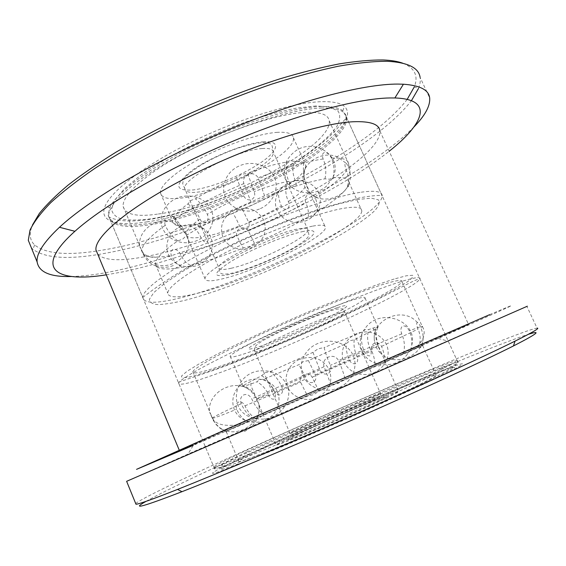 <?xml version="1.0" encoding="UTF-8"?>
<svg xmlns="http://www.w3.org/2000/svg" width="566" height="566" viewBox="0 0 566 566"><rect width="100%" height="100%" fill="white"/><g stroke="black" fill="none" stroke-linecap="round" stroke-linejoin="round"><path stroke-width="0.42" stroke-dasharray="2.83 2.12" d="M407.166 99.383C363.146 156.676 207.941 231.409 106.684 249.415L96.439 251.078M96.142 251.12C65.911 255.634 45.422 253.589 34.689 244.993C29.701 240.359 28.951 233.708 32.425 225.063M31.236 247.512L32.814 249.21C45.499 258.627 69.922 259.935 106.083 253.136C209.052 234.395 366.577 158.6 411.425 100.677M146.842 221.886C225.53 211.323 370.56 131.397 344.432 106.387C340.541 103.047 333.141 101.47 322.238 101.661C294.292 102.163 241.717 117.77 194.209 140.771C146.658 163.765 111.863 190.19 105.262 205.819C98.258 221.702 116.957 226.648 146.842 221.886M321.127 106.472C331.761 106.21 338.999 107.667 342.819 110.851L345.904 116.072C349.746 145.731 221.157 213.177 149.799 223.315C124.57 227.306 110.703 224.56 108.198 215.08L109.67 207.849C116.313 192.695 150.323 167.097 196.565 144.769C242.764 122.44 293.853 107.151 321.127 106.472M146 501.363C156.549 495.42 174.724 486.392 200.52 474.273C251.24 450.458 319.974 419.873 383.5 392.655C446.588 365.657 505.954 341.454 528.411 334.294M126.628 481.312L189.596 453.387L526.896 306.369L537.049 328.131C528.17 329.214 466.526 354.153 398.705 383.076C330.176 412.317 253.412 446.305 197.499 472.334C161.911 488.904 141.302 499.276 135.67 503.464M445.371 373.744C468.337 362.141 468.252 360.705 445.109 369.435C402.525 385.517 300.369 429.799 245.906 455.644L221.313 467.721C216.042 470.544 213.071 472.384 212.406 473.24C213.205 473.473 216.693 472.518 222.877 470.388L276.194 449.163C333.898 425.144 414.446 389.16 445.371 373.744M246.762 451.958C299.923 426.962 400.07 383.515 441.31 367.681C450.55 364.122 456.04 362.261 457.774 362.091C459.833 361.95 454.243 365.127 441.006 371.621C415.656 384.024 358.236 409.883 306.185 432.183C254.063 454.533 217.981 468.825 214.599 468.853C213.205 468.86 215.936 467.106 222.799 463.582L246.762 451.958M489.661 314.646C537.615 294.207 499.552 311.385 438.226 338.426L193.296 445.35L187.962 454.109M106.316 274.828L122.581 271.892C205.727 254.615 328.252 199.593 389.189 151.235M413.923 126.989C359.728 181.813 211.734 251.113 113.603 271.171C97.755 274.418 83.782 276.201 71.684 276.512M97.812 254.389C104.724 260.749 120.898 261.428 146.346 256.419C230.716 241.031 381.689 163.666 379.928 131.015L468.563 324.488L287.677 402.688L179.464 450.678L220.917 433.181C299.414 399.348 457.42 330.077 468.563 324.488M402.843 63.229C414.807 68.026 418.621 75.922 414.284 86.909L418.493 88.487C420.092 84.433 420.623 80.719 420.092 77.365L429.672 97.911M526.896 306.369L527.363 306.192M251.219 202.564L243.826 183.575C242.722 179.358 244.201 176.295 248.276 174.378C252.528 172.948 255.825 174.087 258.167 177.795L264.994 196.968L258.612 200.81L251.219 202.564C226.626 213.014 205.295 223.782 187.219 234.862L182.832 239.001L177.88 240.897C168.824 247.094 162.477 252.401 158.841 256.822C156.598 259.568 155.452 261.86 155.402 263.706L156.131 266.126C159.202 269.543 167.819 269.911 181.976 267.223L186.511 267.322L190.459 265.39C206.158 261.577 223.768 255.775 243.288 248L249.266 246.635L254.474 243.394C274.015 235.074 291.936 226.266 308.237 216.955L313.189 215.214L317.137 211.67C332.058 202.465 341.942 194.598 346.788 188.068L348.331 187.275L348.989 182.365C348.875 180.526 347.574 179.196 345.097 178.368C342.409 177.491 338.362 177.285 332.964 177.752L329.617 179.231L324.948 178.828C309.199 181.573 289.212 187.622 264.994 196.968M236.553 177.682L243.72 195.843C245.368 199.175 247.972 200.435 251.537 199.621C254.608 197.739 255.471 195.072 254.12 191.633L247.59 173.246L241.618 174.342L236.553 177.682C220.931 184.346 207.241 191.386 195.482 198.815L191.075 200.364L187.891 203.944C180.894 209.031 176.281 213.396 174.045 217.026L172.227 220.563L173.069 222.947C174.965 225.827 180.554 226.676 189.822 225.494L192.85 224.037L196.926 224.299C207.573 222.105 219.558 218.434 232.888 213.276L237.274 210.46L242.453 209.392C255.804 203.696 267.944 197.576 278.882 191.032L282.257 187.77L286.24 186.377C295.898 179.917 302.095 174.349 304.819 169.666L305.109 167.112L305.881 166.637L305.881 165.675L303.737 162.711C301.735 161.572 298.409 161.112 293.761 161.317L290.047 160.546L286.898 162.032C276.144 163.694 263.041 167.43 247.59 173.246M324.948 178.828C326.511 172.057 325.903 165.442 323.129 158.968C321.863 155.119 322.422 152.962 324.813 152.48C327.275 152.495 329.49 154.362 331.457 158.091C334.103 164.218 334.669 170.536 333.155 177.031L332.964 177.752M286.898 162.032C285.505 168.633 286.141 175.057 288.809 181.311C290.429 184.601 292.424 186.355 294.787 186.568C296.542 185.782 296.711 183.745 295.282 180.469C292.643 174.264 292.134 167.883 293.761 161.317M348.621 184.672L349.25 183.009C350.962 177.575 350.672 172.198 348.366 166.885C347.269 164.522 346.385 163.206 345.699 162.944L345.147 163.241C344.637 164.557 345.083 167.027 346.477 170.635C348.996 176.479 349.095 182.294 346.788 188.068M305.881 166.637C303.454 172.552 303.496 178.488 306.022 184.459C307.48 187.657 308.194 189.921 308.166 191.244L307.883 191.386C307.09 190.997 306.135 189.589 305.01 187.155C302.937 182.323 302.541 177.441 303.822 172.524L304.819 169.666M317.137 211.67C317.972 207.29 317.201 202.352 314.816 196.869C313.019 193.869 310.769 193.091 308.081 194.534C305.491 196.331 304.699 198.963 305.697 202.416C308.06 207.856 308.902 212.703 308.237 216.955M286.24 186.377C285.229 190.777 285.943 195.829 288.377 201.531C289.658 204.637 289.297 207.121 287.309 208.988C284.79 209.88 282.802 208.84 281.33 205.89C278.911 200.222 278.09 195.27 278.882 191.032M254.474 243.394L248.375 230.871C246.5 227.921 243.861 227.044 240.451 228.24C237.196 229.768 236.008 232.209 236.892 235.576C239.234 240.925 241.364 245.064 243.288 248M242.453 209.392L248.665 222.19C249.847 225.261 249.082 227.645 246.373 229.343C243.246 230.029 240.96 228.89 239.524 225.926C237.069 220.337 234.855 216.12 232.888 213.276M190.459 265.39C186.058 263.162 182.634 259.278 180.193 253.752C178.375 250.568 176.125 249.146 173.444 249.479C170.989 250.13 170.288 252.139 171.364 255.514C173.826 261.096 177.363 265.001 181.976 267.223M196.926 224.299C201.425 226.435 204.949 230.348 207.496 236.022C208.684 239.135 208.302 241.158 206.342 242.099C204.036 241.972 202.189 240.359 200.803 237.26C198.234 231.536 194.57 227.61 189.822 225.494M156.131 266.126C149.926 263.699 145.497 259.49 142.837 253.504L139.774 246.585L142.059 251.205C144.797 257.091 149.24 261.251 155.402 263.706M173.069 222.947C179.224 225.339 183.646 229.506 186.327 235.449L188.414 240.062L186.08 233.227L181.757 226.591L177.236 222.785L172.665 220.464M177.88 240.897C172.34 237.013 168.13 231.812 165.244 225.289C163.949 221.186 164.614 218.094 167.239 216.007C170.154 214.33 172.68 215.285 174.823 218.872C177.738 225.452 181.87 230.779 187.219 234.862M187.891 203.944C193.218 207.793 197.272 212.837 200.053 219.07C201.56 222.374 203.555 223.556 206.052 222.615C208.196 220.549 208.621 217.79 207.312 214.33C204.517 208.047 200.576 202.876 195.482 198.815M158.346 214.005C220.167 205.89 333.233 146.339 329.207 120.756C328.287 114.771 320.795 111.948 306.73 112.287C280.467 113.108 230.32 129.133 188.697 150.818C146.99 172.496 121.435 195.454 123.183 206.533C125.256 214.67 136.972 217.16 158.346 214.005M197.569 293.266C253.363 279.937 362.07 226.513 361.823 210.807C361.823 207.064 355.462 206.272 342.741 208.451C319.167 212.59 272.656 229.555 233.022 248.913C193.31 268.277 167.621 286.318 167.727 293.16C168.47 298.02 178.417 298.056 197.569 293.266M277.489 132.331C259.858 133.378 228.14 143.835 202.034 157.525C175.877 171.208 159.379 185.832 160.482 193.063C161.628 198.05 168.689 199.699 181.679 198.008C221.292 193.551 296.832 153.634 293.386 137.708C292.714 133.618 287.415 131.821 277.489 132.331M312.382 226.181C297.1 229.159 268.772 239.673 244.837 251.41C219.544 264.173 206.243 273.222 204.934 278.55C205.26 281.436 211.005 281.55 222.169 278.897C256.462 271.142 326.433 236.687 325.457 227.405C325.408 224.95 321.056 224.539 312.382 226.181M331.117 385.022L324.042 366.718C322.875 362.311 324.353 359.085 328.471 357.026C332.766 355.441 336.133 356.58 338.553 360.436C341.609 367.454 343.781 373.624 345.048 378.944L338.631 383.118L331.117 385.022L264.089 414.397L259.27 417.864L253.837 418.918L226.216 431.25L226.336 432.474L225.983 431.412L247.915 422.087L252.195 421.387L255.889 418.642L307.649 396.143L313.677 394.622L318.934 391.219L374.784 366.761L380.09 365.558L384.371 362.537L418.585 347.368L420.651 347.651L421.437 346.074L422.618 345.515L413.831 349.137L410.626 350.51L407.683 353.085L403.346 353.637L345.048 378.944M312.956 352.356L319.832 369.881C321.552 373.376 324.226 374.678 327.841 373.793C330.933 371.756 331.768 368.933 330.353 365.325C327.473 358.702 325.393 352.774 324.12 347.545L318.085 348.826L312.956 352.356L270.017 371.692L265.235 372.647L261.711 375.654L243.168 385.545L242.326 384.93L242.786 386.196C243.599 386.514 248.297 385.057 256.886 381.831L259.667 379.63L263.551 379.262L298.77 364.723L303.171 361.702L308.428 360.556L346.3 343.569L349.951 340.704L354.252 339.833L375.881 328.825L376.567 327.091L378.067 327.233C378.576 326.547 376.899 326.83 373.036 328.075L368.721 329.561L365.282 329.575L362.424 331.895L324.12 347.545M403.346 353.637C405.164 347.206 404.619 340.619 401.726 333.869C400.353 329.773 400.756 327.169 402.921 326.08C405.164 325.471 407.287 327.07 409.289 330.862C411.362 335.574 412.168 340.357 411.723 345.232L410.626 350.51M362.424 331.895L362.035 333.501C360.917 339.331 361.617 345.189 364.15 351.083C365.834 354.5 367.78 356.085 369.987 355.837C371.551 354.528 371.586 352.144 370.093 348.698C367.341 342.253 366.888 335.871 368.721 329.561M421.437 346.074L422.781 341.298L423.106 337.187L422.958 334.711L420.984 327.509C419.604 324.544 418.458 322.882 417.538 322.514L417.135 322.549C416.335 323.257 416.64 325.443 418.055 329.101C420.672 335.185 420.849 341.277 418.585 347.368M377.77 327.537C375.357 333.728 375.47 339.925 378.095 346.144C379.602 349.441 380.218 351.493 379.949 352.307L379.878 352.328C378.944 351.953 377.748 350.234 376.298 347.17L374.529 341.227C373.864 336.947 374.317 332.815 375.881 328.825M384.371 362.537C384.958 357.486 384.01 352.102 381.534 346.392C379.645 343.215 377.253 342.182 374.352 343.293C371.565 344.793 370.688 347.312 371.713 350.849C374.168 356.516 375.194 361.815 374.784 366.761M354.252 339.833C353.495 344.942 354.387 350.46 356.927 356.403C358.25 359.608 357.825 361.999 355.653 363.591C352.951 364.186 350.835 362.947 349.314 359.87C346.788 353.962 345.784 348.536 346.3 343.569M318.934 391.219L312.184 377.225C310.253 374.161 307.557 373.27 304.112 374.543C300.836 376.178 299.662 378.753 300.596 382.255L307.649 396.143M308.428 360.556L315.34 374.925C316.564 378.109 315.807 380.593 313.076 382.383C309.913 383.154 307.593 382 306.107 378.937C303.546 373.107 301.105 368.367 298.77 364.723M255.889 418.642C251.177 415.847 247.554 411.581 245.014 405.829C243.161 402.582 240.967 401.358 238.428 402.15C236.128 403.296 235.555 405.652 236.701 409.232C239.262 415.048 242.998 419.328 247.915 422.087M263.551 379.262C268.362 381.979 272.097 386.295 274.751 392.21C275.996 395.457 275.706 397.764 273.887 399.136C271.722 399.419 269.918 397.962 268.489 394.771C265.808 388.807 261.945 384.491 256.886 381.831M225.983 431.412C219.643 428.922 215.094 424.564 212.328 418.324L209.646 412.324L212.462 418.189C214.542 422.844 217.712 426.509 221.985 429.184L226.216 431.25M242.786 386.196L247.342 388.474C251.403 391.113 254.424 394.679 256.398 399.172L258.888 404.273L256.914 398.69L254.955 395.026C252.04 390.625 248.106 387.462 243.168 385.545M253.837 418.918L252.04 417.729C247.441 414.326 243.84 409.65 241.229 403.7C239.906 399.504 240.691 396.589 243.585 394.962C246.783 393.738 249.507 395.04 251.757 398.86C254.792 405.716 258.903 410.895 264.089 414.397M261.711 375.654C266.904 379.015 270.944 383.939 273.838 390.427C275.416 393.901 277.573 395.365 280.297 394.813C282.646 393.066 283.134 390.391 281.769 386.797C278.868 380.253 274.949 375.223 270.017 371.692M222.749 365.318C280.764 345.458 398.464 291.101 401.966 281.613C402.787 279.392 396.816 280.227 384.038 284.111C360.139 291.44 310.409 311.442 266.897 331.471C223.308 351.528 194.124 367.73 192.843 371.742C192.617 374.473 202.586 372.336 222.749 365.318M263.685 448.343C315.701 423.481 428.929 375.159 435.983 375.138C437.709 375.109 432.841 377.932 421.387 383.592C400.12 394.085 354.026 414.871 312.574 432.587C271.05 450.331 241.824 461.778 238.951 461.693C237.472 461.332 245.715 456.882 263.685 448.343M352.186 300.15C335.992 305.279 304.487 318.05 277.199 330.636C249.868 343.237 231.062 353.623 230.171 356.255C229.902 357.974 235.859 356.75 248.05 352.583C285.031 340.152 363.789 303.744 365.056 298.112C365.572 296.612 361.278 297.291 352.186 300.15M388.34 397.162C374.409 403.968 346.279 416.618 321.255 427.302C294.645 438.593 279.632 444.522 276.215 445.095C275.225 444.94 279.937 442.371 290.344 437.398C322.125 422.109 395.118 390.972 398.549 391.354C399.624 391.361 396.221 393.299 388.34 397.162M155.99 266.013C161.911 267.93 167.769 267.746 173.557 265.454M359.969 192.383C331.662 196.77 273.633 217.549 223.903 241.859C174.073 266.169 142.441 288.809 142.717 297.412C143.898 303.751 156.768 303.829 181.325 297.652C250.589 280.991 381.732 216.424 382.213 195.921C382.199 191.336 374.784 190.162 359.969 192.383M358.193 199.423L339.218 203.732C323.95 208.104 306.85 213.849 287.91 220.966C249.167 236.128 208.507 255.754 181.375 272.211L164.522 283.453L153.796 292.601L149.403 299.258C149.488 302.421 152.431 304.211 158.239 304.621C165.449 304.282 174.682 302.768 185.931 300.065C227.313 289.382 290.584 262.942 334.372 238.35C352.646 227.907 366.825 218.264 374.812 210.58C378.923 205.875 380.126 202.295 378.406 199.855L371.367 198.178L358.193 199.423M321.828 108.014C292.176 108.743 233.9 127.216 185.231 152.424C136.47 177.611 106.868 204.043 108.821 216.566C111.297 225.983 125.15 228.685 150.372 224.652C221.688 214.401 350.319 147.004 346.562 117.509C345.6 110.894 337.357 107.731 321.828 108.014M315.984 105.948L296.315 108.141C280.694 111.276 263.402 116.051 244.427 122.482C205.762 136.54 166.043 156.895 140.255 175.552L124.463 188.69L114.848 200.067L111.544 209.137C112.337 213.948 115.931 217.33 122.327 219.29C130.088 220.436 139.781 220.259 151.412 218.752C194.025 212.073 257.006 186.504 299.089 159.294C316.613 147.676 329.837 136.328 336.749 126.551C340.131 120.374 340.598 115.252 338.15 111.184L330.07 107.059L315.984 105.948M262.263 148.533C237.189 149.707 180.908 179.344 184.856 188.846C185.528 192.008 190.013 193.07 198.312 192.044C224.476 189.27 275.925 162.152 273.364 151.943C272.897 149.169 269.197 148.03 262.263 148.533M263.699 141.783C246.111 142.908 211.111 156.789 192.27 170.232C173.96 184.749 174.37 191.308 193.501 189.907C211.606 187.622 241.42 175.623 259.808 163.319C278.408 151.009 281.585 140.46 263.699 141.783M231.218 268.249C256.504 262.85 309.036 236.871 307.968 229.959C307.89 228.048 304.522 227.723 297.843 228.989C273.81 233.107 216.276 261.542 218.816 267.753C219.042 269.904 223.181 270.074 231.218 268.249M303.397 231.43C286.559 234.713 251.346 249.224 231.558 261.103C212.116 273.647 211.571 278.069 229.93 274.361C247.427 270.208 277.397 257.749 296.598 246.712C315.998 235.64 320.547 227.971 303.397 231.43M348.366 166.885L348.762 163.984C348.359 159.534 342.593 157.567 331.457 158.091M314.816 196.869C330.77 186.794 341.326 178.049 346.477 170.635M248.375 230.871C269.239 222.021 288.349 212.533 305.697 202.416M180.193 253.752C197.131 249.889 216.035 243.833 236.892 235.576M288.809 181.311C279.286 183.016 267.718 186.455 254.12 191.633M243.72 195.843C229.952 201.737 217.818 207.899 207.312 214.33M200.053 219.07C191.534 225.091 186.879 229.81 186.08 233.227M186.327 235.449C187.87 237.819 192.695 238.42 200.803 237.26M207.496 236.022C216.934 233.928 227.61 230.56 239.524 225.926M248.665 222.19C260.615 217.075 271.503 211.642 281.33 205.89M288.377 201.531C296.994 195.9 302.534 191.11 305.01 187.155M306.022 184.459L306.029 183.83C305.76 181.127 302.18 180.009 295.282 180.469M323.129 158.968C306.107 161.494 284.45 167.769 258.167 177.795M243.826 183.575C217.16 194.867 194.159 206.64 174.823 218.872M142.837 253.504C146.445 257.509 155.954 258.181 171.364 255.514M165.244 225.289C149.452 236.666 141.67 245.177 141.896 250.823M258.966 404.888C260.013 417.107 255.082 426.035 244.165 431.667M440.263 369.966C414.885 382.298 357.45 408.107 305.428 430.429C253.327 452.8 217.28 467.169 213.941 467.275C212.3 466.929 223.039 461.347 246.16 450.543C310.982 420.121 447.437 361.624 457.073 360.563C459.118 360.386 453.507 363.521 440.263 369.966M438.218 376.68L370.504 408.051C331.648 425.37 289.184 443.553 259.419 455.665L240.493 463.179L221.065 469.879C219.771 469.822 221.455 468.492 226.11 465.882L251.078 453.522C290.033 435.07 353.849 406.954 400.912 387.448C420.644 379.305 436.669 372.966 446.737 369.386C452.269 367.532 454.901 366.973 454.618 367.716L438.218 376.68M400.403 281.811C373.553 290.153 315.814 313.437 264.93 336.763C213.969 360.11 180.137 378.64 178.608 383.005C178.382 386.005 190.19 383.26 214.026 374.77C281.076 351.224 414.892 289.7 419.944 278.897C420.955 276.512 414.439 277.481 400.403 281.811M394.134 279.024L375.782 285.179L324.976 304.933C286.184 321.049 244.717 340.046 216.41 354.578L198.638 364.164L186.957 371.367L181.601 375.93C181.078 377.663 183.462 378.06 188.754 377.133C195.496 375.513 204.319 372.831 215.236 369.103C255.542 354.96 319.061 327.771 364.313 305.442C383.239 296.018 398.245 287.846 407.152 281.988C411.899 278.55 413.732 276.314 412.656 275.288L406.515 275.741L394.134 279.024M335.518 314.172C312.609 321.474 253.724 348.599 254.75 351.26C254.502 352.321 258.259 351.514 266.02 348.84C290.351 340.598 344.036 315.863 344.574 312.503C344.92 311.526 341.906 312.085 335.518 314.172M337.173 307.706C320.993 312.864 285.604 327.912 264.98 338.44C244.569 349.257 243.203 351.819 260.884 346.116C277.856 340.343 307.954 327.488 327.848 317.554C347.934 307.564 353.679 302.385 337.173 307.706M300.242 428.094C323.618 417.008 378.449 393.519 380.593 393.731L372.619 398.047C350.849 408.553 290.62 434.355 290.11 433.436C289.389 433.407 292.764 431.625 300.242 428.094M378.569 401.174C363.209 408.673 327.608 424.401 305.958 433.231C284.323 441.89 281.932 442.131 298.763 433.938C315.071 426.134 345.331 412.798 366.089 404.237C387.031 395.592 394.254 393.533 378.569 401.174M420.984 327.509L422.328 326.624C423.517 325.606 419.173 327.021 409.289 330.862M381.534 346.392L418.055 329.101M312.184 377.225L371.713 350.849M245.014 405.829L300.596 382.255M364.15 351.083L330.353 365.325M319.832 369.881L281.769 386.797M273.838 390.427L256.914 398.69M256.398 399.172L268.489 394.771M274.751 392.21L306.107 378.937M315.34 374.925L349.314 359.87M356.927 356.403L376.298 347.17M378.095 346.144L378.314 345.982C379.001 345.373 376.263 346.286 370.093 348.698M401.726 333.869L338.553 360.436M324.042 366.718L251.757 398.86M212.328 418.324C214.196 418.111 222.325 415.076 236.701 409.232M241.229 403.7C223.627 411.878 214.005 416.633 212.37 417.97M34.689 244.993L32.814 249.21M342.819 110.851L344.432 106.387M441.31 367.681L445.109 369.435M179.217 450.097L179.464 450.678M457.774 362.091L345.904 116.072M214.599 468.853L108.198 215.08M438.226 338.426L447.105 340.852M222.799 463.582L221.313 467.721M109.67 207.849L105.262 205.819M260.381 208.592C273.463 202.925 279.76 187.763 273.994 176.458C268.411 165.06 252.379 160.15 239.623 165.774C226.782 171.052 220.025 185.981 225.565 197.393C230.617 209.172 247.37 214.641 260.381 208.592M333.155 177.031C343.463 155.452 312.623 136.385 293.987 152.197C284.769 160.136 282.172 169.354 286.198 179.861C292.077 193.862 314.335 197.414 326.525 186.08L332.737 177.95M345.699 162.944L337.676 157.051C324.863 151.115 307.232 159.18 303.822 172.517M307.883 191.386L312.029 195.086C324.056 203.951 344.722 197.279 349.25 183.016M292.261 181.552C279.463 184.827 271.779 199.43 277.206 210.495C282.519 220.068 291.016 223.839 302.711 221.808C314.689 218.957 322.684 206.533 319.656 195.673C316.811 184.764 303.885 178.177 292.261 181.552M234.692 210.085C223.039 216.467 219.134 225.572 222.969 237.395C227.461 247.462 241.166 252.188 252.075 247.342C263.756 240.89 267.633 231.819 263.699 220.117C257.233 209.243 247.568 205.904 234.692 210.085M177.37 228.353C166.899 234.699 163.567 248.715 170.522 258.068C177.307 267.527 192.688 269.706 202.833 262.603C211.783 255.556 214.429 247.059 210.778 237.133C205.897 225.388 188.768 220.924 177.37 228.353M155.586 264.464C171.979 270.053 191.216 255.28 188.337 239.651M142.717 297.412C148.49 293.273 169.835 275.932 207.779 256.504C230.015 245.028 253.681 234.183 278.776 223.966L296.718 216.99L321.99 208.111L359.757 197.824C376.843 194.662 381.958 195.631 381.272 195.503L382.213 195.921L346.562 117.509L335.525 130.52C328.421 137.856 319.153 145.66 307.713 153.924C265.567 183.08 196.848 211.847 150.846 219.268C138.033 221.136 127.675 221.483 119.78 220.287C112.938 218.858 113.646 218.745 111.53 218.087C109.351 217.379 108.453 216.87 108.821 216.566L142.717 297.412M190.077 242.439C206.569 240.409 217.585 222.756 210.976 209.561C205.175 199.048 195.716 194.654 182.613 196.388C169.305 198.871 159.35 211.344 161.26 223.492C162.987 235.661 176.394 244.576 190.077 242.439M184.856 188.846L182.698 183.667L183.412 179.719C184.636 176.925 190.254 172.198 200.265 165.562C210.715 159.301 222.176 153.874 234.657 149.29C242.418 146.453 255.096 143.085 262.822 142.618C272.451 142.582 271.97 145.83 272.218 146.382L273.364 151.943L307.968 229.959L308.965 235.138C309.468 235.399 307.359 239.46 296.619 246.061C278.536 256.957 247.738 269.848 230.935 273.406C218.985 275.557 220.301 272.338 219.509 270.527L218.816 267.753L184.856 188.846M329.207 120.756L348.762 163.984C351.436 169.482 350.213 174.278 345.097 178.368M348.989 182.365L361.823 210.807M160.482 193.063L172.227 220.563M188.386 239.892L204.934 278.55M303.737 162.711C302.909 170.048 303.673 177.087 306.029 183.83L325.457 227.405M293.386 137.708L305.881 165.675M155.572 264.393L167.727 293.16M123.183 206.533L141.047 248.899M182.33 227.214L174.045 217.026M142.059 251.205C144.479 255.117 148.497 257.176 154.101 257.374L158.841 256.822M172.694 222.12C156.605 216.509 137.213 230.723 139.774 246.585M339.522 387.392C352.837 381.265 358.78 365.466 352.469 354.012C346.35 342.458 329.844 337.845 317.01 343.852C304.133 349.484 297.582 364.745 303.411 376.369C308.788 388.474 326.242 393.936 339.522 387.392M362.035 333.501C359.544 339.642 359.651 345.67 362.36 351.585C369.138 367.511 396.044 369.563 407.074 354.656L408.525 352.646M411.73 345.232C418.394 321.658 382.262 307.31 366.527 326.518L363.414 330.756M417.538 322.514L414.708 319.924C399.044 306.73 370.716 321.721 374.522 341.227M379.878 352.328L380.451 352.929C394.474 368.565 425.922 355.115 422.965 334.711M361.773 332.27C347.474 334.329 338.008 350.276 344.163 362.417C349.024 371.303 356.913 375.308 367.829 374.423C380.317 372.796 389.811 360.917 387.915 349.526C386.217 338.1 373.871 330.084 361.773 332.27M299.308 359.46C288.419 364.299 283 377.388 287.917 387.568C292.664 397.82 306.772 402.49 317.823 397.311C329.532 390.54 333.303 381.229 329.15 369.379C322.351 358.236 312.404 354.932 299.308 359.46M240.621 384.908C231.169 392.854 230.079 407.485 238.626 415.939C247.024 424.521 262.949 424.443 272.02 415.734C279.066 408.369 280.814 400.254 277.262 391.389C271.701 378.265 251.743 374.819 240.621 384.908M221.985 429.191C238.873 438.346 262.631 422.045 258.888 404.273M213.941 467.275C218.271 471.124 252.861 458 304.904 435.983C356.799 413.951 414.913 387.795 440.475 374.324C454.477 366.917 460.017 362.325 457.073 360.563L419.944 278.897C418.189 278.925 413.47 280.927 405.765 284.91C395.825 290.16 373.15 301.911 348.706 313.423C304.657 334.216 250.349 357.061 214.16 370.1L182.245 380.911C178.842 382.142 177.632 382.835 178.608 383.005L213.941 467.275M256.157 418.776L261.916 419.165C280.403 419.123 294.299 399.009 286.573 384.349C281.444 374.933 273.067 370.405 261.442 370.787C234.628 371.445 226.075 409.968 252.033 417.729M254.75 351.26C254.099 350.432 254.311 348.776 255.386 346.279C256.511 344.878 259.235 342.855 263.565 340.216C271.093 336.098 280.46 331.485 291.667 326.377C308.838 318.778 325.365 312.255 335.574 309.298C348.394 307.77 342.105 310.769 344.022 310.515L380.593 393.731C379.545 397.127 381.838 396.596 364.631 404.23L300.298 432.474C289.728 436.917 291.136 435.799 290.11 433.436L254.75 351.26M401.966 281.613L422.328 326.624C424.663 329.907 424.783 334.11 422.689 339.225C419.625 344.1 416.675 347.411 413.831 349.137M422.618 345.515L435.983 375.138M230.171 356.255L242.404 384.901M258.98 404.824L276.215 445.095M373.036 328.075L374.954 331.57L378.314 345.982L398.549 391.354M365.056 298.112L378.067 327.233M226.287 431.717L238.951 461.693M192.843 371.742L211.451 415.883M254.962 395.026L250.816 385.432L251.042 380.975M212.462 418.189C215.795 424.833 225.53 426.87 241.668 424.302M247.342 388.474C230.935 378.902 206.604 394.148 209.689 412.437"/><path stroke-width="0.85" d="M32.425 225.063L39.358 213.432C46.362 204.765 55.97 195.298 68.189 185.032C81.872 174.42 97.819 163.454 116.051 152.148C135.394 140.8 156.145 129.727 178.29 118.924C212.625 102.927 246.5 89.57 279.908 78.844C301.282 72.455 321.028 67.474 339.147 63.916C356.078 61.192 370.723 59.876 383.076 59.961C391.191 60.286 397.778 61.383 402.843 63.229M420.092 77.365C418.769 67.778 407.86 62.416 387.37 61.291C373.758 61.255 357.408 62.904 338.334 66.236C317.859 70.573 295.565 76.573 271.439 84.242C233.73 97.126 196.374 112.761 159.379 131.156C135.868 143.446 114.452 155.791 95.13 168.187C77.365 180.37 62.571 191.874 50.749 202.692C40.752 212.95 33.84 222.084 30.033 230.079L28.3 240.317L31.236 247.512M528.411 334.294C541.945 329.985 537.488 333.6 515.039 345.14L513.468 345.932C485.203 360.202 425.604 387.752 357.401 417.758C289.219 447.756 220.811 476.501 181.962 491.691C142.526 506.903 130.534 510.129 146 501.363M135.67 503.464L135.981 504.242C138.854 504.157 152.714 499.212 177.575 489.399C216.898 473.827 286.566 444.423 356.092 413.859C425.639 383.288 486.364 355.391 515.032 341.135L516.624 340.343C533.384 331.931 540.19 327.856 537.049 328.131M193.296 445.35L136.533 469.356L230.199 427.585L489.661 314.646M527.363 306.192L281.182 414.255L126.628 481.312L135.981 504.242M389.189 151.235C423.998 123.763 434.398 99.191 394.877 97.968L389.691 97.953C357.075 98.47 294.709 115.103 229.096 142.809C163.503 170.507 103.38 205.713 74.903 231.296C32.064 269.671 56.89 282.802 106.316 274.828M71.684 276.512C50.445 277.135 38.92 272.274 37.115 261.924C36.266 253.674 43.716 242.128 59.472 227.277C89.251 199.565 153.966 161.14 225.013 131.192C296.068 101.229 363.393 83.853 397.926 84.079L403.417 84.221C420.022 85.388 428.773 89.952 429.672 97.911C430.372 105.828 425.123 115.521 413.923 126.989M379.928 131.015C379.199 124.152 370.27 121.067 353.142 121.754C319.351 123.268 249.302 145.929 189.851 176.047C130.3 206.158 94.211 236.524 95.958 249.931L97.812 254.389M411.425 100.677L418.493 88.487M414.284 86.909L407.166 99.383M513.468 345.932L515.032 341.135M181.962 491.691L177.575 489.399M74.903 231.296L59.472 227.277M95.958 249.931L179.217 450.097M37.115 261.924L28.3 240.317M394.877 97.968L403.417 84.221"/></g></svg>
